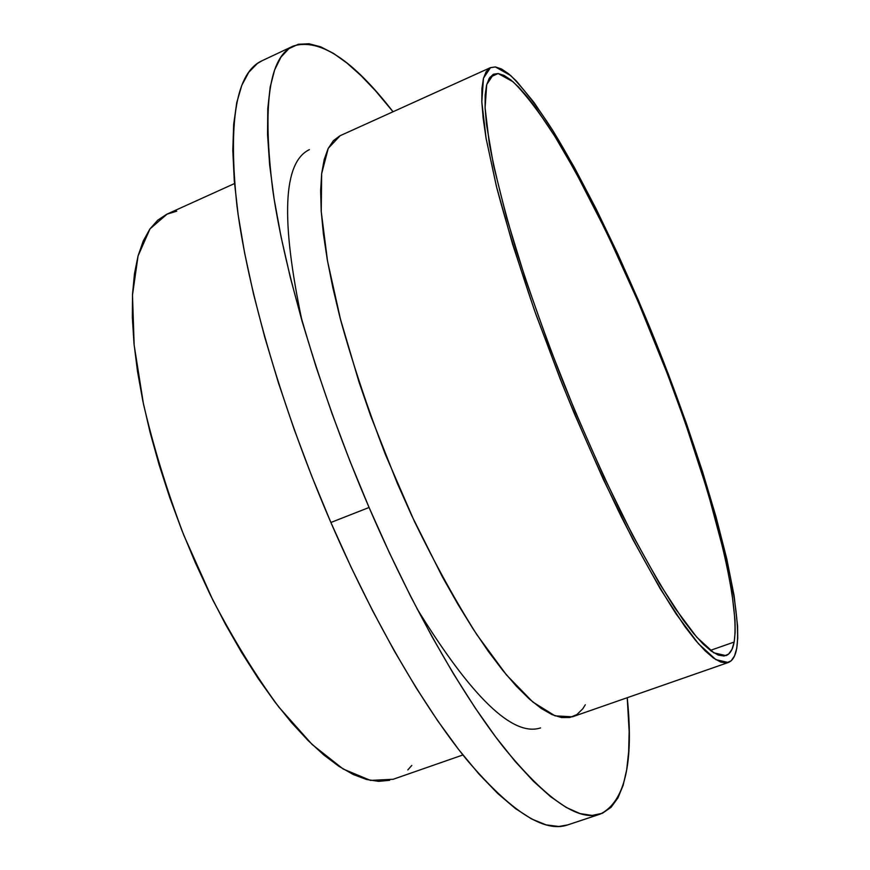 <?xml version="1.0" encoding="UTF-8"?>
<svg xmlns="http://www.w3.org/2000/svg" width="870" height="870" viewBox="0 0 870 870"><rect width="100%" height="100%" fill="white"/><g stroke="black" fill="none" stroke-linecap="round" stroke-linejoin="round"><path stroke-width="1.3" d="M567.708 824.901L558.823 826.478L546.034 824.847L531.537 818.931L515.41 808.534L497.77 793.538L478.794 773.865L458.675 749.559L437.664 720.751L416.077 687.713L394.24 650.825L372.512 610.566L351.262 567.555L330.883 522.478L369.076 507.482C320.812 395.263 285.077 275.29 272.788 190.182C262.207 104.944 269.058 56.887 293.342 46.012C319.692 38.019 352.915 59.932 393.033 111.762L375.383 90.654L360.941 75.549L346.923 63.042L333.504 53.396L320.812 46.871L309.024 43.75L298.323 44.261L288.894 48.666L280.934 57.159L274.637 69.915L270.189 87.043L267.775 108.598L267.547 134.535L269.624 164.724L274.115 198.915L281.043 236.76L290.406 277.78L302.129 321.411L316.093 366.977L332.068 413.707L349.838 460.828L369.076 507.482L389.445 552.885L410.586 596.244L432.118 636.862L453.672 674.13L474.9 707.527L495.465 736.694L515.094 761.348L533.528 781.358L550.569 796.681L566.076 807.36L579.931 813.548L592.068 815.429L602.442 813.254L611.066 807.306L617.95 797.877L623.137 785.284L626.683 769.819L628.662 751.789L629.14 731.496L627.237 697.707C633.904 762.903 624.943 801.683 600.343 814.059C578.528 821.813 546.175 799.421 503.284 746.895C461.133 693.194 411.64 606.249 369.076 507.482L330.883 522.478C373.382 620.571 423.483 706.657 466.668 759.619C510.69 811.384 544.337 833.155 567.621 824.934L600.256 814.092M495.4 66.936L510.744 75.603C523.109 87.99 536.931 105.955 552.189 129.51C583.433 180.34 617.733 250.408 648.792 324.956C702.481 454.999 744.111 597.918 736.738 648.27L737.727 638.265L737.575 626.03L734.095 595.656L726.754 558.768L716.032 516.845L702.427 471.279L686.386 423.342L668.367 374.198L638.558 300.628L617.472 253.268L595.95 208.55L574.483 167.649L553.635 131.838L534.049 102.497L516.421 81.062L508.58 73.765L501.544 69.002L495.4 66.936L490.256 67.73L486.232 71.525L483.426 78.42L481.926 88.512L481.817 101.823L483.165 118.342L486.025 138.004L496.357 186.147L512.647 244.405L534.3 309.883L560.16 378.852L574.211 413.326L603.443 479.642L632.697 539.204L660.276 588.838L684.755 626.389L695.489 640.266L705.081 650.814L713.487 658.046L720.643 662.037L726.537 662.907L731.181 660.787L734.563 655.839L736.738 648.27C735.357 656.154 732.54 660.895 728.299 662.494L715.901 659.667L698.393 643.669L676.153 614.024C659.21 587.62 640.885 555.125 621.169 516.53C601.094 475.118 581.443 430.911 562.183 383.931L535.724 313.896C519.89 268.08 506.905 226.037 496.759 187.779L486.145 138.678L481.817 101.866L483.481 78.213L490.506 67.621L495.4 66.936M734.149 642.049C732.779 649.553 730.061 654.077 725.971 655.61L713.846 652.826L696.707 637.155L674.968 608.141C658.405 582.313 640.494 550.547 621.245 512.843C601.649 472.377 582.443 429.214 563.651 383.344C545.653 337.158 529.808 292.646 516.117 249.831C504.078 209.246 495.15 173.88 489.342 143.757L485.09 107.739L486.711 84.575L493.584 74.211L498.129 73.526L489.962 77.212L498.129 73.526L504.1 75.44L510.94 79.996L518.574 87.043L526.883 96.385L535.779 107.858L554.929 136.47L575.331 171.477L606.945 233.029L638.167 301.792L667.41 373.959L685.082 422.167L707.778 491.865L724.579 554.832L731.713 590.871L735.052 620.451L735.161 632.349L734.149 642.049L731.985 649.346L728.636 654.066L724.057 656.024L718.25 655.066L711.225 651.054L702.993 643.887L693.597 633.501L683.102 619.864L659.199 583.096L632.316 534.626L603.823 476.553L575.353 411.967L548.665 344.65L525.349 278.694L506.721 217.968L493.638 165.735L486.471 124.312L485.112 108.108L485.166 95.026L486.58 85.075L489.277 78.224L493.159 74.418L498.129 73.526L513.05 81.769C525.099 93.742 538.595 111.219 553.516 134.208C584.074 183.842 617.733 252.517 648.204 325.652C700.915 453.281 741.621 593.373 734.149 642.049L710.344 650.401L734.149 642.049M234.519 183.548L167.225 214.02L150.01 228.843L138.058 255.943L132.49 295.071L134.154 345.129L143.463 403.995C153.414 446.701 166.855 490.43 183.787 535.18L212.639 599.626C233.943 640.298 256.008 676.12 278.835 707.082L312.134 744.492L343.139 769.004L370.468 780.401L393.164 779.27L462.916 754.964M540.542 727.918C512.767 736.999 471.551 697.207 416.915 608.543M302.108 321.334C280.575 219.436 283.011 162.201 309.394 149.64M176.719 211.182L166.714 214.259L157.698 220.208L149.825 229.114L143.235 241.001L138.069 255.878L134.469 273.702L132.523 294.364L132.349 317.691L133.991 343.487L137.503 371.446L142.887 401.255L150.108 432.499L159.101 464.754L169.737 497.542L181.895 530.385L195.369 562.781L209.985 594.243L225.482 624.301L241.642 652.522L258.216 678.535L274.942 702.014L291.591 722.698L307.937 740.381L323.771 754.942L338.908 766.307L353.187 774.474L366.466 779.466L378.646 781.369L389.64 780.303M407.834 769.906L411.782 765.448M490.495 67.621L340.159 135.698L328.251 148.335L321.661 173.652L321.237 211.606L327.555 261.207L340.735 320.41C352.796 363.747 367.695 408.465 385.421 454.586L414.424 521.434C435.141 563.923 455.923 601.638 476.793 634.578L506.405 674.859L532.875 702.068L555.103 715.869L572.438 716.804L728.244 662.516M293.223 46.066L262.142 60.693C236.27 72.33 227.886 120.854 236.999 206.255C247.917 291.461 282.696 411.01 330.883 522.478L311.721 476.107L294.125 429.247L278.4 382.724L264.784 337.321L253.475 293.81L244.59 252.833L238.184 214.988L234.28 180.742L232.801 150.456L233.671 124.366L236.738 102.627L241.827 85.271L248.776 72.264L257.379 63.488L262.261 60.628M585.293 704.787L582.726 708.854L576.919 714.553L569.839 717.511L561.498 717.565L551.928 714.574L541.183 708.408L529.33 699.001L516.476 686.321L502.74 670.389L488.277 651.293L473.258 629.173L457.892 604.248L442.362 576.81L411.814 515.823L397.242 483.144L370.663 415.827L359.06 382.224L340.007 317.637L332.818 287.589L327.261 259.565L323.39 233.921L321.193 210.91L320.638 190.758L321.661 173.598L324.195 159.525L328.131 148.563L333.373 140.701L339.789 135.883"/></g></svg>

